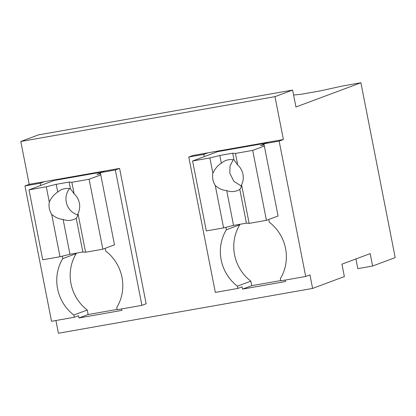 <?xml version="1.0" encoding="UTF-8"?>
<svg xmlns="http://www.w3.org/2000/svg" width="416" height="416" viewBox="0 0 416 416"><rect width="100%" height="100%" fill="white"/><g stroke="black" fill="none" stroke-linecap="round" stroke-linejoin="round"><path stroke-width="0.62" d="M121.618 308.932L121.904 310.383L78.967 317.954L78.525 315.697L74.287 317.278L51.532 321.292L24.976 185.921L29.208 184.34L20.8 141.476L38.449 134.888L292.625 90.069L295.948 106.99L360.896 82.753L395.2 257.603L372.611 266.032L370.172 253.625L341.936 264.165L344.37 276.572L312.603 288.428L58.422 333.247L55.926 320.518M20.8 141.476L274.976 96.652L292.625 90.069M29.208 184.34L119.59 168.407L146.146 303.774L141.913 305.354L115.352 169.988L119.59 168.407M312.603 288.428L309.946 274.893L305.708 276.474L279.152 141.102L283.39 139.521L274.976 96.652M188.776 157.04L203.798 154.388L208.036 152.807L193.008 155.459L188.776 157.04L215.332 292.406L237.874 288.434L242.107 286.853L242.549 289.11L285.485 281.538L285.204 280.088M208.036 152.807L283.39 139.521M24.976 185.921L40.217 183.238L44.455 181.657M74.287 317.278L73.845 315.021L87.261 310.019L88.145 314.532L117.166 309.41M87.261 310.019A41.74 39.442 -110.5 0 1 76.196 253.614L62.78 258.622A41.74 39.442 -110.5 0 0 73.845 315.021M62.78 258.622L62.296 256.168M40.659 185.489L40.217 183.238M293.597 95.014L300.83 94.318L320.523 90.844L342.638 85.972L360.896 82.753M115.352 169.988L100.324 172.635L104.562 171.054M105.175 248.31L105.716 251.051A41.74 39.442 -110.5 0 1 116.782 307.45L117.224 309.707L141.913 305.354M78.967 317.954L88.145 314.532M268.762 219.461L269.298 222.201A41.74 39.442 -110.5 0 1 280.363 278.606L280.81 280.862L305.708 276.474M242.549 289.11L251.727 285.683L280.748 280.566M251.727 285.683L250.843 281.174L237.432 286.177L237.874 288.434M268.148 142.21L263.91 143.79L279.152 141.102M76.196 253.614L76.107 253.183M71.848 182.286L74.11 193.82A16.12 15.231 -110.5 0 1 79.373 203.133A16.12 15.231 -110.5 0 1 77.995 213.621L85.571 252.226L102.84 249.179L89.123 179.239L71.848 182.286L69.118 182.057L56.238 184.324L46.285 186.794L29.011 189.836L54.075 180.487L53.971 179.977M263.91 143.79L278.075 215.987L266.427 220.334L252.704 150.394L264.352 146.047M372.611 266.032L357.828 268.642L355.924 258.944M100.324 172.635L114.488 244.832L102.84 249.179M252.704 150.394L235.43 153.442L232.7 153.208L219.82 155.48L209.867 157.945L192.592 160.992L217.656 151.642L217.558 151.128M250.843 281.174A41.74 39.442 -110.5 0 1 239.777 224.77L239.694 224.338M239.777 224.77L226.366 229.772A41.74 39.442 -110.5 0 0 237.432 286.177M226.366 229.772L225.883 227.318M204.246 156.645L203.798 154.388M100.547 173.753L96.897 174.392L100.412 173.082M54.075 180.487L101.884 172.058M89.123 179.239L100.771 174.892M29.011 189.836L42.734 259.782L60.008 256.734L69.961 254.27L82.841 251.997L85.571 252.226M46.285 186.794L49.291 202.108A16.12 15.231 -110.5 0 0 49.317 208.432A16.12 15.231 -110.5 0 0 51.688 214.344L60.008 256.734M49.291 202.108C51.319 197.662 54.142 194.319 57.756 192.083A16.12 15.231 69.5 0 1 62.322 189.332A16.12 15.231 69.5 0 1 70.429 188.739L69.118 182.057M56.238 184.324L57.756 192.083M74.11 193.82L70.429 188.739M51.688 214.344C55.203 217.422 59.015 219.118 63.128 219.435L69.961 254.27M69.638 188.594A16.12 15.231 -110.5 0 0 66.258 202.108A16.12 15.231 -110.5 0 0 77.771 214.9M77.995 213.621C77.626 215.972 77.033 217.511 76.216 218.239L82.841 251.997M63.128 219.435A16.12 15.231 -110.5 0 0 73.59 219.539A16.12 15.231 -110.5 0 0 76.216 218.239M264.129 144.903L260.478 145.548L263.999 144.232M217.656 151.642L265.465 143.208M192.592 160.992L206.315 230.932L223.59 227.89L233.542 225.42L246.423 223.148L249.153 223.382L266.427 220.334M209.867 157.945L212.872 173.264A16.12 15.231 -110.5 0 0 212.898 179.587A16.12 15.231 -110.5 0 0 215.275 185.494L223.59 227.89M212.872 173.264C214.906 168.813 217.729 165.474 221.343 163.238A16.12 15.231 69.5 0 1 225.904 160.488A16.12 15.231 69.5 0 1 234.01 159.89L232.7 153.208M219.82 155.48L221.343 163.238M235.43 153.442L237.692 164.97L234.01 159.89M249.153 223.382L241.576 184.772A16.12 15.231 -110.5 0 0 242.954 174.288A16.12 15.231 -110.5 0 0 237.692 164.97M215.275 185.494C218.785 188.573 222.596 190.273 226.71 190.59L233.542 225.42M233.225 159.749L230.017 166.041L229.845 173.264L233.875 181.34L241.353 186.051M241.576 184.772C241.207 187.127 240.614 188.666 239.803 189.394L246.423 223.148M226.71 190.59A16.12 15.231 -110.5 0 0 237.177 190.689A16.12 15.231 -110.5 0 0 239.803 189.394"/></g></svg>
